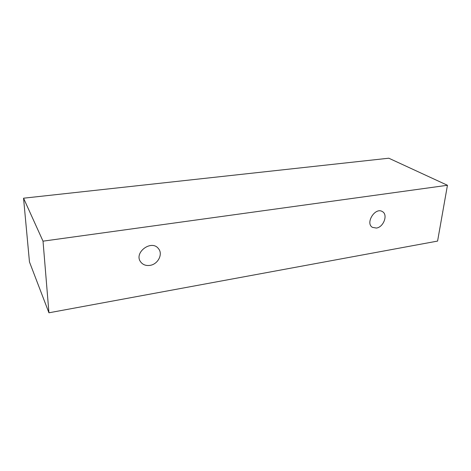 <?xml version="1.0" encoding="UTF-8"?>
<svg xmlns="http://www.w3.org/2000/svg" width="471" height="471" viewBox="0 0 471 471"><rect width="100%" height="100%" fill="white"/><g stroke="black" fill="none" stroke-linecap="round" stroke-linejoin="round"><path stroke-width="0.71" d="M376.376 228.058L372.473 227.369C364.948 223.26 375.175 206.869 382.358 211.579C388.281 214.546 383.606 227.257 376.376 228.058M388.805 158.209L23.55 198.197L29.467 261.947L48.937 312.791L437.583 241.081L447.45 185.274L388.805 158.209M149.937 265.385C145.998 265.915 142.931 264.79 140.741 262.011C133.34 252.739 151.556 239.127 158.468 248.659C163.26 254.069 157.979 264.355 149.937 265.385M447.45 185.274L43.02 241.164L48.937 312.791M43.02 241.164L23.55 198.197"/></g></svg>

